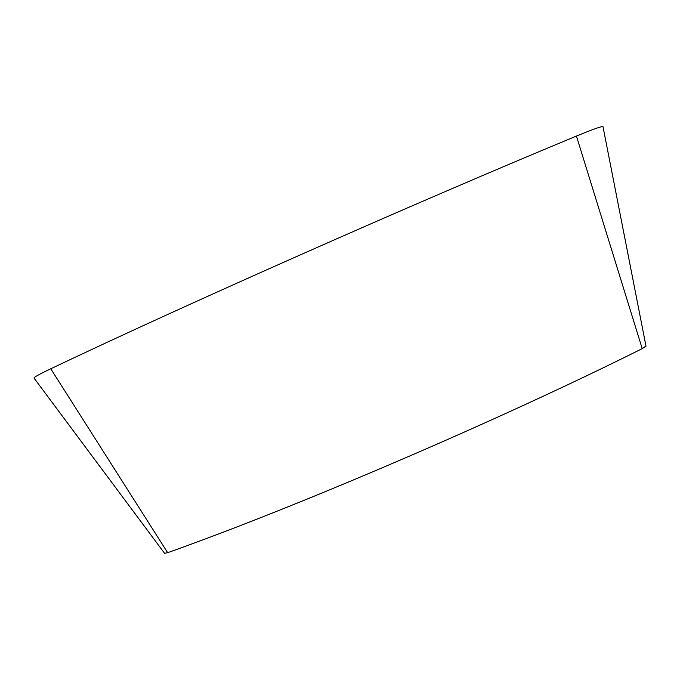 <?xml version="1.0" encoding="UTF-8"?>
<svg xmlns="http://www.w3.org/2000/svg" width="680" height="680" viewBox="0 0 680 680"><rect width="100%" height="100%" fill="white"/><g stroke="black" fill="none" stroke-linecap="round" stroke-linejoin="round"><path stroke-width="1.02" d="M603.049 126.956L602.99 126.633C601.307 126.31 592.458 129.455 576.436 136.068C412.904 203.83 186.244 304.308 50.762 368.781C39.253 374.272 33.677 377.366 34.026 378.08L164.569 553.316L167.662 552.687L50.762 368.781M645.975 346.035L642.217 348.644C498.958 420.231 297.356 506.651 167.662 552.687M642.217 348.644L576.436 136.068M646 346.154L602.99 126.633"/></g></svg>
